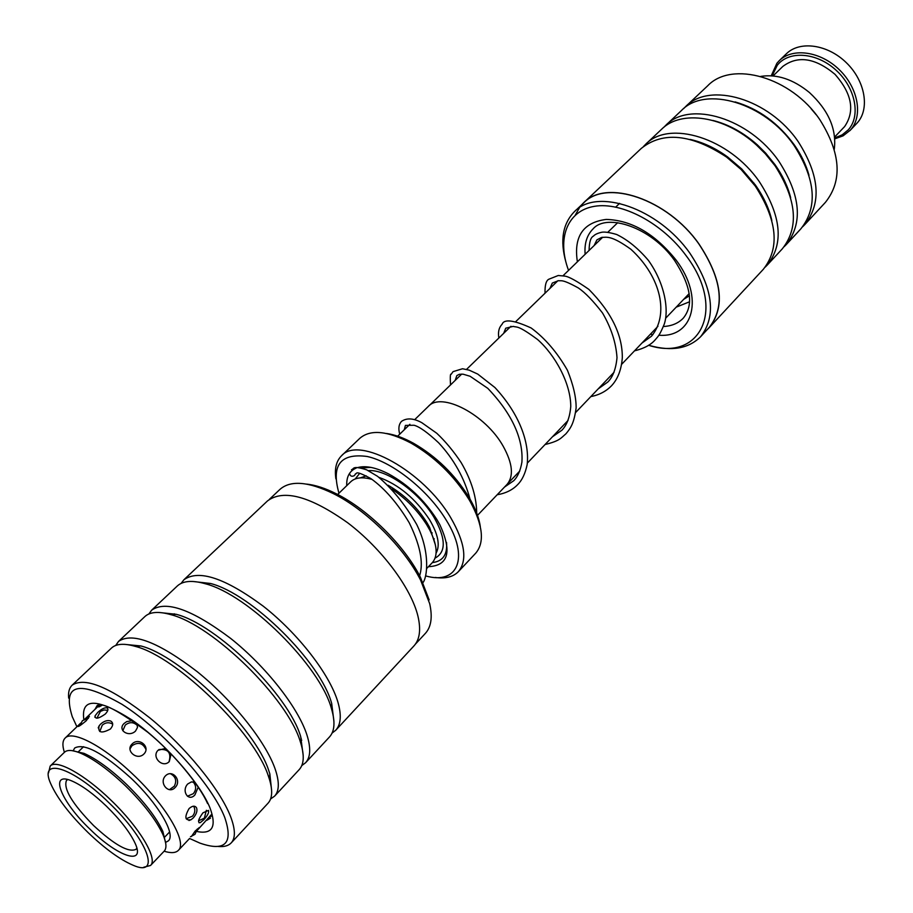 <?xml version="1.0" encoding="UTF-8"?>
<svg xmlns="http://www.w3.org/2000/svg" width="913" height="913" viewBox="0 0 913 913"><rect width="100%" height="100%" fill="white"/><g stroke="black" fill="none" stroke-linecap="round" stroke-linejoin="round"><path stroke-width="1.37" d="M477.043 515.834L506.989 484.472C513.928 476.187 512.672 463.462 503.234 446.32C485.602 414.479 441.173 391.403 428.277 406.468L414.616 419.718M446.525 542.436C447.564 554.613 442.839 561.335 432.351 562.602C438.114 555.903 437.27 545.129 429.852 530.236L426.748 524.804C417.743 510.629 406.114 498.715 391.86 489.048M435.433 545.038L429.635 527.429L426.736 522.339C416.659 506.681 403.774 494.321 388.105 485.271M428.448 566.688C448.477 565.695 452.277 551.692 439.826 524.678L436.813 519.44C424.191 499.833 408.111 484.643 388.584 473.904C376.053 467.524 365.793 465.402 357.816 467.536M356.196 468.084C349.519 470.937 346.369 476.791 346.746 485.659M370.849 467.376L361.331 467.992M386.404 433.47C394.656 434.599 403.729 437.875 413.589 443.307C436.14 456.386 454.48 474.178 468.597 496.672L470.195 499.4C475.741 509.26 479.108 518.322 480.306 526.596M458.394 571.629L475.764 553.13C484.746 542.413 482.954 525.352 470.4 501.922L468.723 499.057C453.909 475.49 434.691 456.842 411.067 443.125C387.546 430.788 370.473 429.167 359.87 438.263L341.519 455.781C358.683 435.353 423.632 471.074 450.725 517.694C465.025 542.493 467.582 560.468 458.394 571.629C453.225 576.925 445.521 578.876 435.307 577.473M425.663 575.909C457.733 585.176 469.864 557.74 446.103 519.919C428.151 490.338 392.795 462.058 367.22 456.489C340.458 452.928 331.031 465.174 338.963 493.203M335.893 478.891C334.409 468.711 336.281 461.008 341.519 455.781M371.34 478.891L368.327 478.492M372.162 479.451C362.461 476.712 355.34 477.465 350.797 481.722L337.65 494.481M700.591 336.737L709.196 327.459C725.401 306.745 721.943 278.876 698.799 243.862C667.38 199.023 606.278 178.686 583.612 202.983L574.403 211.668C596.954 187.462 658.17 208.096 689.806 253.095C713.11 288.223 716.705 316.103 700.591 336.737C688.664 348.549 671.877 351.551 650.239 345.707M804.684 224.712L825.398 202.378C842.665 180.717 840.816 153.167 819.874 119.74C791.309 77.057 731.861 60.315 707.723 85.754L685.572 106.65C709.481 81.371 769.26 98.741 798.327 141.835C819.669 175.558 821.78 203.188 804.684 224.712L802.675 226.732M648.527 345.251C700.077 362.21 726.862 309.256 686.131 255.697C662.439 223.114 621.719 201.613 594.409 206.327C566.927 210.8 556.725 239.023 568.548 270.385M690.114 139.415C702.85 142.234 715.358 148.077 727.65 156.968L741.755 168.996L755.256 184.837C763.553 196.546 769.077 208.426 771.839 220.478M583.521 202.891L641.291 148.408C662.964 131.107 691.369 133.994 726.531 157.059L741.185 169.567L755.234 186.035C777.351 220.353 780.044 248.108 763.302 269.324L709.298 327.539C725.527 306.802 722.057 278.899 698.879 243.828C667.414 198.931 606.232 178.549 583.521 202.891L581.501 204.969M643.539 146.445L645.559 144.38C669.035 119.443 729.396 137.966 759.388 181.767C781.437 216.027 784.073 243.782 767.297 265.021L765.185 267.121M712.768 120.413C728.506 124.328 743.399 132.499 757.425 144.927L765.699 153.133L774.989 164.614C782.589 175.41 787.816 186.423 790.647 197.676M645.559 144.38L661.605 129.247C681.144 109.469 724.888 115.917 756.751 145.281L765.356 153.806L775.011 165.744C796.775 199.799 799.195 227.497 782.293 248.85L767.297 265.021M663.797 127.329L665.782 125.309C689.486 100.202 749.55 118.131 779.074 161.578C800.769 195.565 803.132 223.263 786.196 244.65L784.13 246.704M735.068 101.902C758.452 108.681 778.196 122.993 794.276 144.847C801.203 154.719 806.099 164.842 808.975 175.228M665.782 125.309L681.475 110.507C705.35 85.263 765.197 102.747 794.356 145.909C815.765 179.69 817.934 207.331 800.872 228.821L786.196 244.65M707.176 329.639L709.298 327.539M683.62 108.624L685.572 106.65M565.889 262.042C559.886 240.484 562.716 223.696 574.403 211.668M579.435 207.742L575.338 215.012M415.392 644.144L425.367 633.394C431.21 626.957 432.648 617.062 429.692 603.71L420.573 580.063C403.923 547.241 366.273 509.922 333.313 493.591C308.332 481.528 290.562 480.101 280.006 489.334L269.381 499.354M189.596 838.476L199.821 843.076C225.26 851.966 233.557 843.395 224.712 817.375C212.09 784.678 163.062 730.457 122.091 704.368C78.586 679.626 61.981 683.723 72.253 716.648L76.909 726.748M68.669 698.125C68.087 692.305 69.24 687.991 72.127 685.184C85 676.556 110.987 687.523 150.074 718.097C186.035 747.599 219.953 789.3 230.464 816.256C235.394 829.095 235.657 837.974 231.24 842.87C228.455 845.803 224.142 847.013 218.298 846.477M333.93 721.407L331.704 703.546C320.84 662.347 251.76 593.907 210.538 583.487L192.791 581.455M332.07 733.105L335.733 730.24C340.96 724.454 341.656 714.993 337.821 701.823C329.604 674.205 298.22 633.611 263.298 606.221C225.169 578.009 198.703 569.187 183.901 579.766L181.094 583.407M301.107 739.975L301.758 740.169M301.758 765.608L305.593 762.72L329.513 736.928C334.694 731.21 335.345 721.784 331.453 708.659L331.442 708.614C320.155 665.919 248.199 594.614 205.471 583.795C192.323 580.04 182.92 580.782 177.259 586.032L151.661 610.169L148.853 613.993M303.196 755.416L300.674 736.563C288.679 695.01 216.712 624.389 176.118 614.289L159.033 612.463M305.593 762.72C310.603 757.185 311.025 747.884 306.882 734.794C298.026 707.347 265.923 666.433 230.692 638.438C192.278 609.553 165.926 600.126 151.661 610.169M270.579 798.989L274.608 796.125L299.213 769.602C303.938 764.398 304.497 755.713 300.891 743.547L300.331 741.79C287.857 698.73 212.877 625.154 170.834 614.654C158.645 611.174 149.983 611.824 144.836 616.606L118.519 641.428L115.723 645.457M271.606 790.281L269.826 773.79L268.742 770.526C255.526 728.688 180.637 655.808 140.842 645.959L124.419 644.338M274.608 796.125C279.378 790.841 279.526 781.711 275.053 768.723C265.523 741.47 232.667 700.225 197.128 671.603C158.428 642.022 132.225 631.956 118.519 641.428M231.24 842.87L268.045 803.2C272.325 798.487 272.793 790.521 269.438 779.303L268.308 775.913C254.579 732.557 176.54 656.618 135.341 646.393C124.1 643.163 116.156 643.711 111.5 648.047L72.127 685.184M183.901 579.766L267.566 500.86C283.635 488.98 310.352 496.284 347.716 522.795C381.828 548.667 411.375 588.371 417.994 616.366C421.064 629.708 419.718 639.568 413.943 645.925L335.733 730.24M174.292 613.776L174.474 614.392M306.517 484.084C315.293 484.986 325.222 488.215 336.304 493.785C368.076 509.522 404.311 545.438 420.345 577.084L429.144 599.898M211.143 814.841L197.117 830.533L199.262 827.589L195.12 831.104L191.399 836.525M207.981 819.041L210.093 816.69M189.048 808.598C184.278 817.089 184.94 820.798 191.057 819.726L193.294 817.888C196.523 814.156 197.607 810.79 196.546 807.8C194.891 805.437 192.392 805.7 189.048 808.598M165.47 775.856C158.634 782.783 168.585 794.755 175.125 787.531C182.269 780.661 172.397 768.723 165.47 775.856M132.111 744.004C124.967 750.646 137.076 760.951 143.889 754.024C150.976 747.028 138.947 736.802 132.111 744.004M100.59 724.1L99.175 725.767C97.623 732.728 101.366 733.812 110.405 729.019C113.36 725.447 113.44 722.776 110.633 720.996C107.483 719.969 104.139 720.996 100.59 724.1M80.606 723.267L77.879 726.166C77.799 727.262 80.549 725.493 86.119 720.859L89.406 716.374L85.331 718.839M98.593 706.924L98.604 706.411C98.09 707.37 99.232 706.982 102.039 705.247M203.827 819.737C207.685 815.48 209.225 812.365 208.472 810.413L202.937 812.832C198.189 819.429 197.322 822.693 200.324 822.602L203.827 819.737M195.04 782.498L191.399 781.905L187.724 783.982C181.094 790.978 188.523 802.196 194.903 794.926L197.79 788.113M165.63 748.398L158.086 750.246C151.147 756.957 162.628 768.62 169.27 761.568L171.119 753.944M132.374 720.665L126.736 721.578L124.202 723.37C117.012 729.841 128.596 737.818 135.489 731.096L137.486 727.467L136.95 723.781M105.315 714.023C107.882 711.238 108.556 709.253 107.335 708.066C105.063 707.221 101.868 708.671 97.759 712.402L95.135 715.735C94.975 719.433 98.376 718.862 105.315 714.023M73.154 750.806L74.695 747.998C84.179 742.862 102.849 752.826 130.707 777.887C157.995 803.463 176.072 834.288 168.391 840.85L165.573 842.437M64.389 752.335C62.221 745.544 62.461 740.785 65.131 738.081C72.321 729.864 103.283 745.932 132.784 774.201C165.869 805.198 187.633 842.437 178.389 850.334C175.707 853.039 170.948 853.324 164.123 851.213M816.119 114.684L811.121 108.738M760.746 76.407C776.883 73.885 793.1 79.237 809.386 92.487C828.49 110.199 836.787 129.155 834.265 149.344M108.887 802.698C72.104 766.498 38.369 756.706 50.717 783.685C57.165 798.088 69.582 814.35 87.979 832.473C104.904 848.656 119.888 859.555 132.921 865.159C161.51 878.021 148.18 840.028 108.887 802.698M48.549 772.82L50.192 766.064C56.344 758.886 84.601 774.429 111.101 800.313C139.541 827.509 158.177 858.962 150.519 865.49L143.763 867.224M71.899 750.612L84.03 753.362C96.595 759 110.872 769.419 126.839 784.632C144.357 801.876 156.374 817.512 162.902 831.538L165.778 843.692M150.519 865.49L164.226 851.099C166.874 848.177 166.44 842.642 162.902 834.482C156.134 819.954 143.649 803.748 125.469 785.842C108.898 770.047 94.096 759.228 81.074 753.385C72.892 749.927 67.357 749.55 64.481 752.244L50.192 766.064M106.433 806.19C120.47 820.022 130.045 832.416 135.158 843.384C145.829 866.289 117.766 856.725 90.17 829.358C60.623 801.443 48.275 770.207 72.424 781.208C82.273 785.637 93.617 793.956 106.433 806.19M67.767 779.588L66.501 780.398C63.157 788.638 72.195 803.702 93.64 825.603C114.536 844.936 128.676 852.833 136.048 849.318L136.824 848.063M349.485 473.47C350.238 476.244 351.882 476.951 354.415 475.559M849.866 130.673L857.181 122.97C870.009 109.081 865.33 81.063 846.408 62.769C827.657 44.303 799.708 40.48 786.333 53.821L779.245 60.68C792.587 47.373 820.57 51.276 839.412 69.822C858.414 88.196 863.184 116.259 850.38 130.125L843.098 135.843L834.802 138.844M834.733 137.931L842.185 134.839L848.245 129.863C861.027 116.031 855.492 87.637 835.886 70.039C816.45 52.212 788.729 50.363 777.26 65.314L772.147 75.836M771.234 75.779L776.883 63.294L779.245 60.68M773.071 75.927L782.806 66.444C797.802 55.248 815.183 57.861 834.95 74.273C851.943 93.594 855.173 111.032 844.628 126.565L834.653 137.007M430.97 532.45L432.226 532.952M436.117 553.084C440.328 545.346 438.103 534.173 429.464 519.543C415.438 498.555 398.593 484.483 378.941 477.351M435.102 558.117C446.297 552.023 445.932 538.43 434.029 517.34C419.01 492.096 386.29 469.02 368.373 470.629M359.722 473.288L355.26 478.937M366.296 475.856L360.27 477.876M433.584 538.636L434.268 538.864M577.381 261.814C573.524 236.501 583.145 222.361 606.266 219.417C631.613 220.204 654.883 233.739 676.054 260.022C704.539 297.455 693.378 338.072 658.901 335.231M652.875 334.66L650.376 334.215M663.431 326.5C671.706 326.078 678.313 323.305 683.255 318.181C693.994 305.147 691.073 285.883 674.513 260.376M674.273 260.057C651.037 227.154 606.723 212.877 593.108 228.843C586.911 235.052 584.252 243.531 585.142 254.282M206.806 820.296L210.504 818.128M83.836 719.57C80.846 697.783 96.744 697.817 131.506 719.672C163.804 741.813 199.981 782.692 210.047 808.062C216.872 826.779 212.444 834.585 196.752 831.492M207.571 803.531C199.582 785.248 174.292 754.035 147.895 732.34C118.53 710.542 101.594 701.663 97.063 705.692L94.952 709.39M689.167 293.587L665.634 318.238M657.953 326.295L621.719 364.241M614.095 372.23L575.692 412.448M568.069 420.437L527.383 463.051M519.794 471.005L507.696 483.673M432.374 562.579L427.044 568.16M429.635 527.429L429.852 530.236M470.195 499.4L470.4 501.922M413.589 443.307L411.067 443.125M409.903 424.305L397.189 436.642M617.69 222.692L607.875 232.21M602.683 237.254L562.99 275.783M557.9 280.725L515.925 321.456M510.949 326.283L466.543 369.388M461.716 374.068L429.099 405.726M615.75 207.068L619.607 203.359M757.425 144.927L756.751 145.281M765.699 153.133L765.356 153.806M727.65 156.968L726.531 157.059M753.91 182.999L753.83 184.118M331.716 703.592L331.453 708.659M301.21 738.263L300.891 743.547M269.826 773.79L269.438 779.303M140.842 645.959L135.341 646.393M176.118 614.289L170.834 614.654M210.538 583.487L205.471 583.795M336.304 493.785L333.313 493.591M420.345 577.084L420.573 580.063M188.968 820.502L191.057 819.726M99.175 725.767L98.205 727.889M189.516 838.556L178.389 850.334M99.54 704.984L84.989 718.976M80.664 723.13L65.131 738.081M95.135 715.735L94.884 717.287M199.023 822.761L200.324 822.602M88.983 715.13L85.445 718.531M107.802 710.303L103.991 709.972L100.419 711.398L96.915 718.189M137.543 725.652C133.663 721.921 129.589 721.726 125.298 725.07L122.81 730.731M168.939 761.876L169.019 761.773C171.564 752.757 168.186 748.694 158.885 749.562M187.427 796.227L193.316 793.682C196.489 789.631 196.398 785.682 193.065 781.836M198.589 820.753L204.364 818.185L206.349 810.31M100.829 705.064L100.658 706.08M88.401 718.326L82.432 720.654L79.967 725.607M209.602 816.793L211.165 816.325M112.698 724.112C109.012 722.046 105.543 722.388 102.29 725.139L99.779 731.507M145.966 749.482C142.793 742.931 138.137 741.676 131.997 745.727L130 748.854M169.419 789.642L174.292 786.219C176.996 780.798 175.718 776.632 170.457 773.722M186.161 818.744L192.495 816.176C195.097 813.095 195.496 809.763 193.693 806.19M190.475 836.742L195.005 834.299L197.276 829.015M84.03 753.362L81.074 753.385M83.585 746.697L77.97 752.152M169.601 831.971L164.18 837.632M162.902 831.538L162.902 834.482M354.792 475.068L355.442 473.87C357.428 474.406 353.297 469.099 370.918 478.606C384.795 488.558 397.577 503.303 409.264 522.829C422.548 549.957 422.742 565.683 419.638 575.726M351.494 469.716C354.335 469.02 351.699 465.162 366.661 469.83L377.583 476.335C392.019 488.375 405.052 504.387 416.659 524.393C430.799 553.038 426.987 577.861 423.016 582.54M689.577 301.769L676.213 307.156M589.09 250.447C589.239 242.15 590.688 237.38 593.439 236.136C594.842 234.47 597.684 233.157 601.964 232.21C604.977 231.742 609.884 232.507 616.674 234.493C627.699 239.834 638.278 248.473 648.39 260.388C664.938 283.441 669.149 310.272 664.185 324.32C659.654 335.254 658.296 336.167 655.317 339.659C651.083 344.749 644.144 348.481 634.501 350.854M545.027 293.21C544.821 285.347 546.054 280.702 548.747 279.264L558.254 275.498L564.679 276.091C568.616 276.491 576.685 280.919 588.851 289.375C611.345 312.155 622.495 334.923 622.312 357.679C621.433 369.514 617.907 378.804 611.721 385.56C606.221 391.289 599.259 394.975 590.825 396.596M498.863 338.015C497.847 332.115 498.92 327.55 502.082 324.309C504.033 318.808 513.734 320.029 531.149 327.984C545.061 338.244 557.147 352.338 567.418 370.244C573.307 384.852 576.217 397.406 576.126 407.917C574.026 423.096 571.002 427.741 565.957 433.778C560.685 438.229 559.874 440.853 545.072 444.528M450.497 384.955C450.086 376.829 450.303 373.291 451.113 374.341L453.065 371.637L462.526 368.749L469.122 370.13L477.716 374.068L494.926 387.534C519.371 413.851 529.666 442.417 527.166 464.591C525.249 473.516 522.145 480.124 517.865 484.415C512.752 489.847 505.859 493.294 497.174 494.755M399.723 434.177C398.171 428.551 398.787 424.283 401.549 421.338C406.878 417.732 413.646 418.188 421.84 422.708L436.779 433.276C445.533 441.527 453.647 451.296 461.145 462.583C471.747 480.74 476.928 498.178 476.677 514.886M594.112 245.574L596.908 239.868L601.599 237.437C606.803 237.266 611.162 235.12 630.894 249.272C661.765 277.575 668.967 315.247 651.483 336.224L641.93 343.071M549.934 288.451L552.319 283.064L558.402 280.679C561.484 281.215 561.518 278.682 578.351 287.96C585.13 292.548 593.176 300.879 602.5 312.954C611.196 327.847 616.035 342.774 617.005 357.725C615.898 369 612.828 377.103 607.796 382.045L598.22 388.858M503.668 333.359L505.734 328.201L513.266 326.375C516.963 327.699 517.157 324.412 537.609 339.545C554.773 354.701 570.728 382.958 570.762 406.433C569.895 417.036 566.95 424.944 561.952 430.171L552.479 436.768M455.165 380.424L456.82 375.608L459.319 374.296L463.096 374.182L470.138 376.282L487.804 388.356C515.971 417.857 523.115 443.022 521.928 462.024C520.501 470.389 517.785 476.62 513.768 480.706L504.547 487.04M404.288 429.749L405.418 425.401L414.034 425.253C419.387 426.633 427.581 432.477 438.617 442.782C453.932 459.273 464.386 478.024 470.001 499.046M470.298 500.723L470.537 502.161M689.429 295.801L683.677 299.35"/></g></svg>
